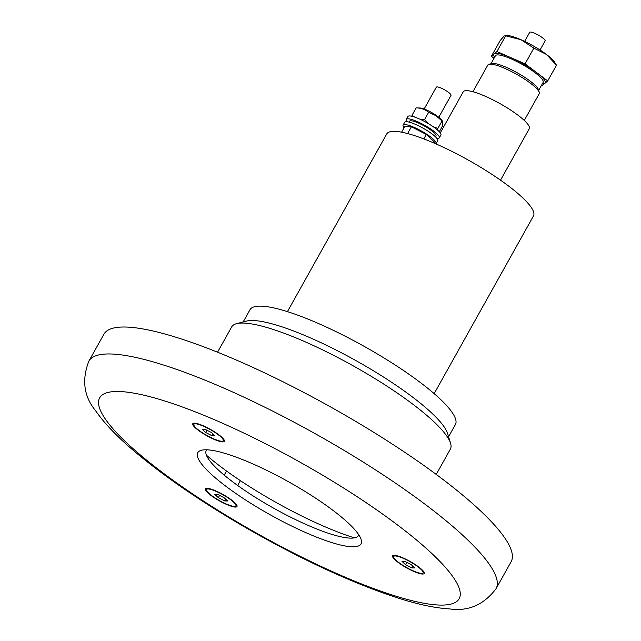 <?xml version="1.0" encoding="UTF-8"?>
<svg xmlns="http://www.w3.org/2000/svg" width="641" height="641" viewBox="0 0 641 641"><rect width="100%" height="100%" fill="white"/><g stroke="black" fill="none" stroke-linecap="round" stroke-linejoin="round"><path stroke-width="0.96" d="M448.572 436.769L455.398 424.566A117.664 23.765 -150.8 0 0 382.212 356.869A117.664 23.765 -150.8 0 0 260.39 306.126A117.664 23.765 -150.8 0 0 249.974 309.755L243.147 321.966M436.233 474.42L450.367 449.133A125.259 25.295 -150.8 0 0 450.559 443.268L447.546 433.42A117.664 23.765 -150.8 0 0 363.759 365.058A117.664 23.765 -150.8 0 0 252.362 320.492A117.664 23.765 -150.8 0 0 246.537 321.085L236.577 323.673A125.259 25.295 -150.8 0 0 231.681 326.91L217.547 352.205M450.559 443.268A125.259 25.295 -150.8 0 0 361.364 370.49A125.259 25.295 -150.8 0 0 242.771 323.048A125.259 25.295 -150.8 0 0 236.577 323.673M401.619 132.198L404.687 126.71L411.402 126.774L407.604 133.568M433.925 143.023L434.478 142.038L426.297 134.442L411.402 126.774M423.805 138.905L426.297 134.442M424.126 109.018L436.345 87.16A8.405 1.699 29.2 0 1 444.509 89.78A8.405 1.699 29.2 0 1 451.016 95.357L438.797 117.223M354.385 537.863A117.664 23.765 29.2 0 1 241.889 481.639A117.664 23.765 29.2 0 1 206.402 455.158M496.038 588.726L511.101 561.78A233.228 47.097 -150.8 0 0 366.035 427.595A233.228 47.097 -150.8 0 0 124.562 327.014A233.228 47.097 -150.8 0 0 103.914 334.209L88.859 361.155C81.623 379.913 83.859 396.434 95.565 410.705C104.523 423.565 117.624 437.226 134.85 451.697C166.997 478.683 207.179 505.837 255.406 533.16C307.368 562.285 354.569 583.799 397.019 597.7C417.251 604.295 434.878 608.045 449.902 608.95C468.483 611.506 483.859 604.767 496.038 588.726A233.228 47.097 -150.8 0 0 350.98 454.541A233.228 47.097 -150.8 0 0 109.507 353.96A233.228 47.097 -150.8 0 0 88.859 361.155M206.057 449.79A93.498 18.885 29.2 0 1 294.58 485.205A93.498 18.885 29.2 0 1 361.163 539.53A93.498 18.885 29.2 0 1 270.181 514.779A93.498 18.885 29.2 0 1 201.426 450.262A93.498 18.885 29.2 0 1 206.057 449.79M207.051 488.314A18.068 3.646 -150.8 0 0 206.154 488.41A18.068 3.646 -150.8 0 0 219.438 500.877A18.068 3.646 -150.8 0 0 237.026 505.661A18.068 3.646 -150.8 0 0 224.158 495.156A18.068 3.646 -150.8 0 0 207.051 488.314M394.223 555.29A18.068 3.646 -150.8 0 0 393.326 555.386A18.068 3.646 -150.8 0 0 406.618 567.854A18.068 3.646 -150.8 0 0 424.198 572.637A18.068 3.646 -150.8 0 0 411.33 562.141A18.068 3.646 -150.8 0 0 394.223 555.29M194.399 423.148A18.068 3.646 -150.8 0 0 193.502 423.244A18.068 3.646 -150.8 0 0 206.795 435.712A18.068 3.646 -150.8 0 0 224.374 440.495A18.068 3.646 -150.8 0 0 211.506 429.991A18.068 3.646 -150.8 0 0 194.399 423.148M206.674 449.806A87.2 17.611 -150.8 0 0 273.819 508.273A87.2 17.611 -150.8 0 0 358.8 534.826M218.341 497.656L224.727 500.942L227.603 500.974L224.102 497.72L217.716 494.435L214.839 494.403L218.341 497.656L219.607 495.405M227.867 497.761A16.81 3.397 -150.8 0 0 206.546 489.492A16.81 3.397 -150.8 0 0 219.567 500.653A16.81 3.397 -150.8 0 0 235.896 505.893A16.81 3.397 -150.8 0 0 227.867 497.761M225.696 499.203L224.727 500.942M205.689 432.491L212.075 435.776L214.959 435.808L211.45 432.555L205.064 429.27L202.187 429.238L205.689 432.491L206.955 430.239M215.224 432.595A16.81 3.397 -150.8 0 0 193.894 424.326A16.81 3.397 -150.8 0 0 206.915 435.487A16.81 3.397 -150.8 0 0 223.244 440.728A16.81 3.397 -150.8 0 0 215.224 432.595M213.052 434.037L212.075 435.776M405.521 564.641L411.899 567.926L414.783 567.95L411.274 564.697L404.888 561.412L402.011 561.38L405.521 564.641L406.779 562.381M415.048 564.737A16.81 3.397 -150.8 0 0 393.726 556.468A16.81 3.397 -150.8 0 0 406.739 567.63A16.81 3.397 -150.8 0 0 423.068 572.87A16.81 3.397 -150.8 0 0 415.048 564.737M412.876 566.179L411.899 567.926M435.856 143.856A18.91 3.822 -150.8 0 0 436.088 143.6A18.91 3.822 -150.8 0 0 421.449 131.036A18.91 3.822 -150.8 0 0 403.077 125.147A18.91 3.822 -150.8 0 0 404.102 127.751M436.088 143.6L437.699 140.724A18.91 3.822 -150.8 0 0 423.052 128.16A18.91 3.822 -150.8 0 0 404.679 122.271L403.077 125.147M435.511 136.878L436 136.004A15.128 3.053 -150.8 0 0 424.286 125.956A15.128 3.053 -150.8 0 0 409.591 121.245L409.102 122.119M436.89 138.384A18.91 3.822 -150.8 0 0 437.627 138.432A18.91 3.822 -150.8 0 0 439.301 137.847A18.91 3.822 -150.8 0 0 424.663 125.291A18.91 3.822 -150.8 0 0 406.29 119.394A18.91 3.822 -150.8 0 0 407.099 121.734M439.301 137.847L440.912 134.971A18.91 3.822 -150.8 0 0 426.265 122.415A18.91 3.822 -150.8 0 0 407.892 116.526L406.29 119.394M442.755 121.622L441.865 120.252A13.445 2.716 -150.8 0 0 435.744 115.027A13.445 2.716 -150.8 0 0 419.935 107.992L416.129 107.904C421.121 107.92 425.279 109.411 428.605 112.367L435.896 115.652L442.755 121.622L442.771 125.524L439.309 131.717M437.627 130.115L437.859 128.464L441.929 121.181M428.749 123.857L424.534 119.659L428.605 112.367M437.859 128.464L433.06 126.622M414.543 117.031L412.059 115.196L416.129 107.904M424.534 119.659L419.879 119.17M412.059 115.196L411.891 116.269M434.165 393.646L533.472 215.953A84.043 16.97 -150.8 0 0 498.538 178.791A84.043 16.97 -150.8 0 0 386.739 133.945L287.432 311.638M500.517 180.169L529.266 128.729A37.819 7.636 -150.8 0 0 528.152 124.731A37.819 7.636 -150.8 0 0 493.41 100.116A37.819 7.636 -150.8 0 0 463.235 91.823L440.287 132.887M472.914 91.735L487.841 65.029A29.414 5.937 29.2 0 1 488.987 64.268A29.414 5.937 29.2 0 1 516.414 74.196A29.414 5.937 29.2 0 1 539.241 92.352A29.414 5.937 29.2 0 1 539.193 93.73L524.274 120.436M539.241 92.352L538.408 89.628A27.315 5.513 -150.8 0 0 517.215 72.77A27.315 5.513 -150.8 0 0 491.743 63.555L488.987 64.268M490.958 63.755L495.429 55.759A27.315 5.513 29.2 0 1 521.966 64.268A27.315 5.513 29.2 0 1 543.119 82.409L538.648 90.405M494.027 58.275L491.383 56.28L500.172 40.567L504.187 35.944L505.693 35.816L521.029 39.734L533.857 48.139L546.42 54.429L556.484 65.206L554.601 62.193A29.414 5.937 -150.8 0 0 546.42 54.429A29.414 5.937 -150.8 0 0 521.029 39.734A29.414 5.937 -150.8 0 0 506.63 35.383L505.268 35.351L505.693 35.816L496.911 51.536L525.067 63.852L533.857 48.139M525.067 63.852L547.702 80.926L556.484 65.206M547.702 80.926L542.174 85.67L541.469 85.365M491.383 56.28L496.911 51.536M540.051 49.998L545.114 40.936A8.822 1.779 -150.8 0 0 539.626 35.856A8.822 1.779 -150.8 0 0 530.492 32.05A8.822 1.779 -150.8 0 0 529.706 32.322L524.642 41.385M117.88 391.483A205.913 41.585 -150.8 0 0 289.62 550.964A205.913 41.585 -150.8 0 0 430.688 552.43A205.913 41.585 -150.8 0 0 117.88 391.483M494.62 57.201A29.414 5.937 29.2 0 1 494.147 53.908A29.414 5.937 29.2 0 1 510.989 57.698A29.414 5.937 29.2 0 1 536.381 72.393A29.414 5.937 29.2 0 1 544.938 83.298A29.414 5.937 29.2 0 1 542.31 83.851M207.203 488.322L206.546 489.492M236.545 504.723L235.896 505.893M226.505 471.007L224.206 475.125M240.383 480.638L237.667 485.493M194.552 423.156L193.894 424.326M223.901 439.558L223.244 440.728M394.375 555.298L393.726 556.468M423.725 571.7L423.068 572.87"/></g></svg>
